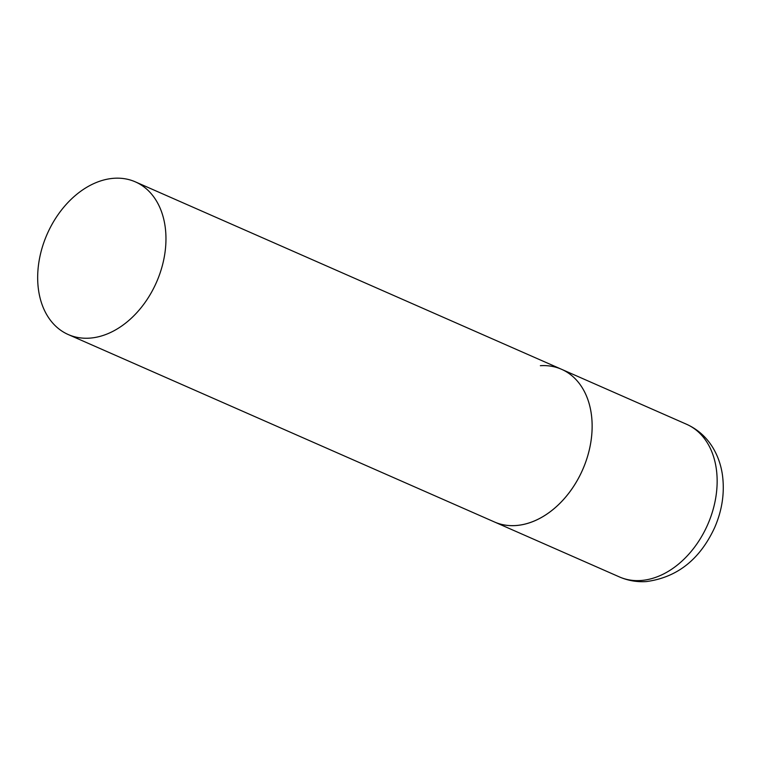 <?xml version="1.0" encoding="UTF-8"?>
<svg xmlns="http://www.w3.org/2000/svg" width="761" height="761" viewBox="0 0 761 761"><rect width="100%" height="100%" fill="white"/><g stroke="black" fill="none" stroke-linecap="round" stroke-linejoin="round"><path stroke-width="1.14" d="M540.367 365.699A83.387 59.719 113.7 0 1 561.561 369.294A83.387 59.719 113.7 0 1 587.749 455.744A83.387 59.719 113.7 0 1 515.625 525.547A83.387 59.719 113.7 0 1 494.422 521.96A83.387 59.719 -66.3 0 0 590.945 441.504A83.387 59.719 -66.3 0 0 561.561 369.294L686.574 424.267A83.387 59.719 113.7 0 1 712.762 510.726A83.387 59.719 113.7 0 1 640.629 580.519A83.387 59.719 113.7 0 1 619.435 576.933C627.968 580.633 636.938 582.184 646.336 581.575C677.119 577.466 699.892 559.478 714.646 527.611C722.275 510.022 724.843 492.3 722.36 474.445C720.914 464.828 717.823 456.02 713.086 448.02C706.617 437.252 697.78 429.337 686.574 424.267M38.868 262.326A83.387 59.719 -66.3 0 0 68.252 334.545A83.387 59.719 -66.3 0 0 164.766 254.088A83.387 59.719 -66.3 0 0 135.391 181.879A83.387 59.719 -66.3 0 0 38.868 262.326M68.252 334.545L619.435 576.933M561.561 369.294L135.391 181.879"/></g></svg>
